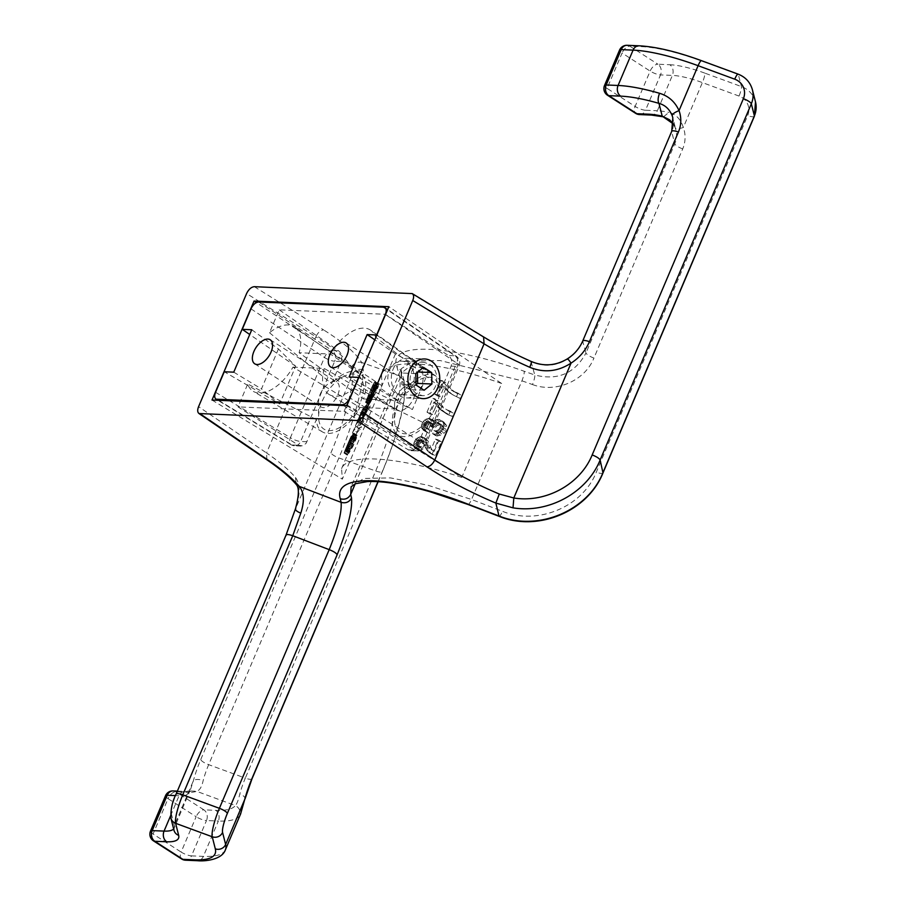 <?xml version="1.0" encoding="UTF-8"?>
<svg xmlns="http://www.w3.org/2000/svg" width="906" height="906" viewBox="0 0 906 906"><rect width="100%" height="100%" fill="white"/><g stroke="black" fill="none" stroke-linecap="round" stroke-linejoin="round"><path stroke-width="0.68" stroke-dasharray="4.53 3.4" d="M393.17 369.07A19.853 15.912 -87.6 0 1 408.04 358.255A19.853 15.912 -87.6 0 1 421.245 387.122A19.853 15.912 -87.6 0 1 406.375 397.927A19.853 15.912 -87.6 0 1 393.17 369.07M416.013 384.744L409.886 389.637L401.777 384.427L401.471 372.978L409.274 366.749L417.394 372.241M416.024 385.016L401.777 384.427M415.718 373.578L401.471 372.978M423.521 367.349L409.274 366.749M424.121 390.237L409.886 389.637M316.375 419.591L247.734 384.019A38.267 20.736 -57.2 0 0 253.386 391.437A38.267 20.736 -57.2 0 0 292.989 367.145L359.954 407.451A34.938 18.924 122.8 0 1 322.513 431.947A34.938 18.924 122.8 0 1 316.375 419.591L306.092 443.328L302.627 445.888L298.618 445.265L238.018 406.907L247.734 384.019M359.954 407.451L394.518 408.9A34.938 18.924 -57.2 0 0 398.481 435.129L329.342 394.62A38.267 20.736 122.8 0 0 353.827 388.459L344.11 411.358L238.018 406.907M292.989 367.145L324.235 368.459L394.518 408.9M329.342 394.62A38.267 20.736 122.8 0 1 324.235 368.459M436.013 406.318A31.767 17.203 -57.2 0 0 420.837 379.093A31.767 17.203 -57.2 0 0 398.028 404.722A31.767 17.203 -57.2 0 0 394.552 419.954A31.767 17.203 -57.2 0 0 410.769 432.909A31.767 17.203 -57.2 0 0 436.013 406.318M360.044 403.136A31.767 17.203 122.8 0 1 334.801 429.727A31.767 17.203 122.8 0 1 318.595 416.771A31.767 17.203 122.8 0 1 322.06 401.539A31.767 17.203 122.8 0 1 344.869 375.911A31.767 17.203 122.8 0 1 360.044 403.136M306.975 441.732L300.656 441.471L334.71 361.256L341.03 361.517L331.63 383.668A34.938 18.924 -57.2 0 1 360.316 373.193L294.778 327.077A38.267 20.736 122.8 0 1 299.105 352.74L363.555 398.968A34.938 18.924 -57.2 0 0 360.316 373.193M363.555 398.968L398.119 400.407A34.938 18.924 122.8 0 1 436.273 376.375A34.938 18.924 122.8 0 1 441.698 388.278L451.097 366.126C452.558 361.687 451.664 358.142 448.425 355.503L385.322 314.28L279.218 309.841L269.501 332.729A38.267 20.736 122.8 0 1 294.778 327.077M344.11 411.358L408.368 449.852L411.007 450.656L414.076 449.874L416.488 447.428L426.454 424.201A34.938 18.924 -57.2 0 1 398.481 435.129M251.755 329.75L278.436 348.98L295.673 366.228L279.671 403.929L224.258 371.766M295.673 366.228L249.739 334.507M320.203 394.201A14.677 7.95 122.8 0 1 330.735 382.355A14.677 7.95 122.8 0 1 336.896 382.207A14.677 7.95 122.8 0 1 337.757 394.937A14.677 7.95 122.8 0 1 321.018 406.907A14.677 7.95 122.8 0 1 318.595 401.233A14.677 7.95 122.8 0 1 320.203 394.201M278.436 348.98L261.472 388.923L279.671 403.929M233.759 372.162L261.472 388.923M353.827 388.459L426.454 424.201M413.714 398.119A14.677 7.95 -57.2 0 0 412.864 385.39A14.677 7.95 -57.2 0 0 406.703 385.537A14.677 7.95 -57.2 0 0 396.16 397.383A14.677 7.95 -57.2 0 0 394.563 404.416A14.677 7.95 -57.2 0 0 396.975 410.078A14.677 7.95 -57.2 0 0 413.714 398.119M395.446 353.872L378.493 393.827L412.434 409.489L428.436 371.788L395.446 353.872L374.812 339.818M376.817 335.107L428.436 371.788M358.81 377.519L412.434 409.489M378.493 393.827L349.127 376.998M436.273 376.375L370.735 330.26A38.267 20.736 -57.2 0 1 375.605 337.179L441.698 388.278M398.119 400.407L330.35 354.042L299.105 352.74M370.735 330.26A38.267 20.736 -57.2 0 0 330.35 354.042M375.605 337.179L385.322 314.28M269.501 332.729L331.63 383.668M341.03 361.517C342.502 357.077 341.721 353.544 338.674 350.905L279.218 309.841M170.566 815.796L179.071 795.751A7.939 6.365 -87.6 0 1 185.017 791.425L190.634 790.972L186.681 794.89L190.339 790.111L193.408 780.678A31.767 5.832 -69.8 0 1 200.736 759.556L330.939 452.83C343.351 423.872 353.068 388.923 352.989 373.521L351.562 367.213C346.137 358.436 334.246 348.289 315.866 336.783L266.545 452.966C279.354 461.732 289.003 469.92 295.503 477.507C300.248 483.906 300.328 494.2 295.741 508.379L286.058 535.038M295.503 477.507L296.262 484.506M429.693 364.201C436.567 369.705 438.447 377.179 435.356 386.647C432.513 392.683 428.278 395.707 422.638 395.707L417.088 393.895C404.404 386.794 410.225 360.803 424.144 362.389L429.693 364.201M190.634 790.972L196.568 791.289C199.626 790.485 201.834 786.895 203.182 780.496A23.828 4.371 -69.8 0 1 208.674 764.664L338.878 457.938C352.627 425.752 363.385 386.907 363.283 369.784L361.653 362.445C357.157 361.517 353.782 363.102 351.562 367.213M240.611 813.95L239.603 815.83C240.951 811.368 239.535 807.937 235.356 805.559C236.84 804.154 238.335 800.292 239.818 793.973A23.828 4.371 -69.8 0 1 245.311 778.129L208.674 764.664A7.939 2.016 23 0 1 200.736 759.556M173.646 828.967A47.644 12.106 23 0 0 174.235 828.05L173.975 830.247A7.939 7.542 165.8 0 1 174.337 825.593A47.644 12.106 23 0 1 174.235 828.05L189.524 791.697L190.577 791.006M286.047 535.446L176.058 794.562A15.878 2.911 -69.8 0 0 171.279 813.531L174.337 825.593L193.408 780.678C195.356 779.115 198.607 779.058 203.182 780.496M377.983 481.675L382.411 471.256C397.043 437.27 407.372 396.013 403.838 385.639L404.155 380.803L399.41 375.809C403.329 387.338 391.902 433.193 375.696 470.973L338.878 457.938C334.416 456.16 331.766 454.461 330.939 452.83M403.838 385.639L401.075 375.752L401.256 368.685L413.668 360.996L440.225 360.565L521.935 380.814L532.49 384.552C534.223 380.078 534.982 376.896 534.778 375.005C557.768 380.814 574.834 373.465 585.967 352.989C586.805 354.62 589.455 356.318 593.917 358.096L682.705 148.912A31.767 30.158 -14.2 0 0 683.317 127.508C680.666 119.139 675.865 114.099 668.9 112.412L663.498 116.829M582.739 340.95L671.708 131.744L674.766 143.805L585.967 352.989L582.728 341.369C579.5 348.787 574.393 354.744 567.394 359.252C555.842 366.228 543.725 367.032 531.041 361.641C513 353.657 496.76 345.299 482.343 336.556L411.007 293.238M755.502 101.925A23.828 22.627 -14.2 0 0 741.414 86.58L704.777 73.103A7.939 1.461 -69.8 0 1 702.388 82.593L683.317 127.508C678.775 128.958 676.069 129.037 675.23 127.757L673.418 124.031M682.705 148.912A7.939 2.016 -157 0 1 674.766 143.805A23.828 22.627 -14.2 0 0 675.876 129.864L675.23 127.757A23.828 22.627 -14.2 0 1 675.876 129.864L672.818 117.791A23.828 22.627 -14.2 0 1 671.708 131.744A7.939 2.016 23 0 1 671.72 131.336M244.699 799.534C245.707 797.631 244.076 795.774 239.818 793.973M355.231 483.77L401.075 375.752L401.256 368.685L351.12 486.794L363.816 478.447L390.418 477.892L427.791 485.197L471.55 499.5L502.524 511.324C537.485 525.707 582.66 506.873 596.284 472.241L747.677 115.583A15.878 15.085 -14.2 0 0 739.024 96.059A7.939 1.461 -69.8 0 0 741.414 86.58L738.345 74.507L701.72 61.042A95.3 24.224 -157 0 0 641.697 46.659L629.829 46.161L657.903 64.224A7.939 4.303 122.8 0 0 650.146 71.087L635.14 106.444L607.077 88.38L622.082 53.035L650.146 71.087A7.939 2.016 -157 0 0 660.508 74.904L645.502 110.249L657.371 110.747A7.939 6.365 -87.6 0 1 651.425 115.073M252.004 778.82A7.939 2.016 23 0 1 245.311 778.129L375.696 470.973C380.078 472.445 382.309 472.536 382.411 471.256L382.389 471.664C390.067 453.091 391.754 447.417 395.209 436.907C402.185 414.812 405.446 397.768 404.971 385.797L404.178 380.871M212.015 400.044L342.321 479.161L381.958 385.775L256.353 302.593M346.851 405.684L461.788 477.405L501.652 383.51L388.867 306.704M394.744 392.694A16.682 13.205 -86.9 0 1 388.357 373.6A16.682 13.205 -86.9 0 1 401.947 361.188A16.682 13.205 -86.9 0 1 407.349 363A16.682 13.205 -86.9 0 1 413.736 382.083A16.682 13.205 -86.9 0 1 400.146 394.495A16.682 13.205 -86.9 0 1 394.744 392.694M501.652 383.51C439.184 361.301 387.881 357.428 381.562 374.438L381.958 385.775M461.788 477.405C398.742 456.59 347.383 452.83 341.585 468.629L342.321 479.161M355.798 435.208L357.032 432.298L353.623 430.101L352.377 433.011L355.798 435.208A158.822 40.362 23 0 1 356.058 434.529A158.822 40.362 23 0 1 360.26 429.523L361.505 426.601A158.822 40.362 23 0 0 357.292 431.607L359.093 427.372A158.822 40.362 23 0 1 363.306 422.366L364.54 419.444A158.822 40.362 23 0 0 362.287 421.426L366.93 411.426A158.822 40.362 23 0 1 367.349 411.041L368.821 409.365L370.282 405.922L368.697 407.87A158.822 40.362 23 0 0 368.289 408.244L366.149 411.958L366.42 410.463A158.822 40.362 23 0 0 366.149 410.928L358.833 428.051A158.822 40.362 23 0 1 359.093 427.372M357.032 432.298A158.822 40.362 23 0 1 357.292 431.607M427.134 427.598L428.481 424.416L431.165 423.261A158.822 40.362 23 0 1 432.185 423.487L433.566 425.537L432.921 427.723A158.822 40.362 23 0 1 435.276 428.266L436.556 425.945L440.395 424.54A158.822 40.362 23 0 1 441.471 424.801L443.6 427.689L442.864 430.146L440.735 432.253L438.096 432.762A158.822 40.362 23 0 0 437.02 432.49L435.661 435.673A158.822 40.362 23 0 1 437.02 436.013L442.853 434.563L445.843 431.222L446.681 425.548L443.102 421.686A158.822 40.362 23 0 0 441.743 421.358L439.637 421.426L435.99 423.193L433.419 420.565A158.822 40.362 23 0 0 432.411 420.339L427.655 421.924L424.755 426.228L424.495 429.353L427.236 432.536A158.822 40.362 23 0 1 428.244 432.762L429.489 429.84A158.822 40.362 23 0 0 428.47 429.625L427.134 427.598L424.178 425.695L424.823 423.521L427.791 425.424M420.701 447.915A158.822 40.362 23 0 1 421.72 448.142L420.486 451.052A158.822 40.362 23 0 0 419.467 450.826L416.737 447.643L417.666 442.932L419.886 440.214L424.642 438.629A158.822 40.362 23 0 1 425.661 438.855L427.926 440.826L431.347 448.663L434.133 451.426L438.527 441.086A158.822 40.362 23 0 1 441.335 441.834L435.378 455.877A158.822 40.362 23 0 0 433.68 455.435L430.475 452.841L424.416 441.777A158.822 40.362 23 0 0 423.408 441.55L420.724 442.706L419.569 444.778L419.535 446.794L420.701 447.915L417.734 446.001A162.797 41.382 23 0 1 418.731 446.216L421.72 448.142M355.107 438.651L355.877 438.085L353.646 443.883L348.799 453.362L352.83 446.658L356.285 438.651L356.715 435.208L348.663 452.241A158.822 40.362 23 0 0 348.561 452.4L347.349 455.208A158.822 40.362 23 0 1 347.44 455.05L355.107 438.651L351.924 436.601L352.672 435.435L355.843 437.462M457.168 393.544L451.596 389.829L445.661 382.683A158.822 40.362 23 0 0 443.442 382.219L437.587 396.001A158.822 40.362 23 0 1 440.056 396.522L444.552 385.911L447.643 390.361L452.037 394.314L459.795 398.346L461.143 395.163L451.596 389.829M374.405 391.301L369.184 404.427A158.822 40.362 23 0 1 369.523 403.997L376.692 390.814L378.515 385.288L378.085 383.85A158.822 40.362 23 0 0 377.745 384.28L374.405 391.301L371.03 389.116L369.523 392.638L372.932 394.823M449.512 411.573L443.94 407.859L438.006 400.712A158.822 40.362 23 0 0 435.786 400.248L429.931 414.031A158.822 40.362 23 0 1 432.4 414.552L436.896 403.94L439.999 408.391L447.892 414.688L452.139 416.375L453.498 413.193L446.579 409.954M365.141 413.849L361.709 422.117A158.822 40.362 23 0 0 360.407 424.28L365.016 413.578A158.822 40.362 23 0 1 365.299 413.113L365.141 413.849L361.89 411.766L361.449 412.943L364.688 415.027M370.226 401.279L376.5 387.19A158.822 40.362 23 0 1 376.839 386.771L375.854 391.449L370.769 401.086A158.822 40.362 23 0 0 370.429 401.505L366.907 399.15L367.1 398.583L370.429 400.724M429.931 414.031L426.998 412.139A162.797 41.382 23 0 1 429.444 412.649L433.94 402.038L436.998 406.466L441.335 410.384L452.139 416.375M444.801 412.694L447.892 414.688M352.377 433.011A162.797 41.382 23 0 1 352.4 432.977A162.797 41.382 23 0 1 357.168 427.53L358.414 424.608L361.505 426.601M357.168 427.53L360.26 429.523M353.623 430.101A162.797 41.382 23 0 1 353.634 430.056A162.797 41.382 23 0 1 358.414 424.608M449.014 414.359L450.361 411.177L453.498 413.193M424.382 424.574L427.338 426.477M424.823 423.521L425.526 422.513L428.481 424.416M425.526 422.513L426.364 421.822L429.319 423.725M426.364 421.822L427.326 421.449L430.305 423.351M427.326 421.449L431.165 423.261M428.198 421.347A162.797 41.382 23 0 1 429.206 421.562L432.185 423.487M429.206 421.562L432.841 423.917M429.852 421.992L433.385 424.62M430.395 422.694L430.565 423.612L433.566 425.537M430.565 423.612L430.373 424.721L433.374 426.658M430.373 424.721L429.92 425.786L432.921 427.723M429.92 425.786A162.797 41.382 23 0 1 432.253 426.318L435.276 428.266M432.253 426.318L432.706 425.265L435.729 427.213M432.706 425.265L433.532 423.997L436.556 425.945M433.532 423.997L434.767 423.125L437.802 425.073M434.767 423.125L436.16 422.581L439.206 424.54M436.16 422.581L440.395 424.54M437.338 422.57A162.797 41.382 23 0 1 438.413 422.83L441.471 424.801M438.413 422.83L442.456 425.344M439.376 423.362L443.215 426.42M440.123 424.427L440.497 425.695L443.6 427.689M440.497 425.695L440.214 427.1L443.306 429.093M440.214 427.1L439.761 428.153L442.864 430.146M439.761 428.153L438.923 429.41L442.015 431.403M438.923 429.41L437.655 430.259L440.735 432.253M437.655 430.259L436.228 430.792L439.297 432.762M436.228 430.792L435.027 430.792L438.096 432.762M435.661 435.673L432.615 433.702L433.963 430.52L437.02 432.49M433.963 430.52A162.797 41.382 23 0 1 435.027 430.792M432.615 433.702A162.797 41.382 23 0 1 433.951 434.031L437.02 436.013M433.951 434.031L436.08 433.974L439.161 435.967M436.08 433.974L437.791 433.532L440.894 435.526M437.791 433.532L439.738 432.558L442.853 434.563M439.738 432.558L441.245 431.188L444.37 433.193M441.245 431.188L442.706 429.206L445.843 431.222M442.706 429.206L443.385 427.621L446.511 429.637M443.385 427.621L443.725 425.356L446.851 427.36M443.725 425.356L443.555 423.544L446.681 425.548M443.555 423.544L442.74 421.868L445.843 423.861M442.74 421.868L441.698 420.724L444.789 422.706M441.698 420.724L443.102 421.686M440.033 419.716A162.797 41.382 23 0 0 438.685 419.387L441.743 421.358M438.685 419.387L436.601 419.478L439.637 421.426M436.601 419.478L434.586 420.169L437.598 422.105M434.586 420.169L432.977 421.245L435.99 423.193M432.977 421.245L435.695 422.536M432.683 420.599L431.596 419.195L434.597 421.12M431.596 419.195L433.419 420.565M430.441 418.651A162.797 41.382 23 0 0 429.433 418.425L432.411 420.339M429.433 418.425L428.074 418.425L431.041 420.327M428.074 418.425L426.137 419.172L429.093 421.075M426.137 419.172L424.71 420.033L427.655 421.924M424.71 420.033L423.295 421.471L426.239 423.362M423.295 421.471L422.49 422.751L425.435 424.642M422.49 422.751L421.822 424.336L424.755 426.228M421.822 424.336L421.494 425.718L424.438 427.609M421.494 425.718L421.55 427.451L424.495 429.353M421.55 427.451L422.083 428.719L425.039 430.622M422.083 428.719L426.08 431.992M423.113 430.09L427.236 432.536M424.257 430.622A162.797 41.382 23 0 1 425.265 430.837L428.244 432.762M425.265 430.837L426.5 427.926L429.489 429.84M426.5 427.926A162.797 41.382 23 0 0 425.492 427.711L428.47 429.625M425.492 427.711L427.825 429.184M424.857 427.281L427.292 428.493M424.336 426.59L424.178 425.695M439.421 408.765L442.445 410.712M436.998 406.466L439.999 408.391M417.734 446.001L420.056 447.485M417.088 445.571L419.535 446.794M416.567 444.88L416.409 443.985L419.365 445.888M416.409 443.985L416.613 442.875L419.569 444.778M416.613 442.875L417.066 441.811L420.022 443.714M417.066 441.811L417.757 440.803L420.724 442.706M417.757 440.803L418.595 440.112L421.562 442.015M418.595 440.112L419.569 439.738L422.536 441.652M419.569 439.738L423.408 441.55M420.429 439.637A162.797 41.382 23 0 1 421.437 439.852L424.416 441.777M421.437 439.852L425.073 442.219M422.083 440.293L425.616 442.921M422.626 440.995L424.529 445.208L427.553 447.156M424.529 445.208L425.163 447.111L428.198 449.059M425.163 447.111L426.352 449.15L429.41 451.12M426.352 449.15L427.406 450.871L430.475 452.841M427.406 450.871L431.947 454.393M428.855 452.411L433.68 455.435M430.565 453.43A162.797 41.382 23 0 1 432.241 453.861L435.378 455.877M432.241 453.861L438.21 439.818L441.335 441.834M434.133 451.426L431.03 449.433L435.424 439.093L438.527 441.086M435.424 439.093A162.797 41.382 23 0 1 438.21 439.818M431.03 449.433L432.694 450.475M429.614 448.493L428.278 446.692L431.347 448.663M428.278 446.692L426.93 444.325L429.976 446.273M426.93 444.325L426.137 442.094L429.161 444.042M426.137 442.094L425.208 439.546L428.221 441.482M425.208 439.546L427.926 440.826M424.925 438.9L423.827 437.485L426.828 439.41M423.827 437.485L425.661 438.855M422.672 436.941A162.797 41.382 23 0 0 421.664 436.726L424.642 438.629M421.664 436.726L420.305 436.715L423.272 438.629M420.305 436.715L418.368 437.462L421.324 439.365M418.368 437.462L416.941 438.323L419.886 440.214M416.941 438.323L415.537 439.761L418.47 441.652M415.537 439.761L414.733 441.041L417.666 442.932M414.733 441.041L414.053 442.638L416.998 444.518M414.053 442.638L413.736 444.008L416.669 445.899M413.736 444.008L413.793 445.752L416.737 447.643M413.793 445.752L414.325 447.009L417.27 448.912M414.325 447.009L418.323 450.293M415.356 448.379L419.467 450.826M416.488 448.912A162.797 41.382 23 0 1 417.496 449.138L420.486 451.052M417.496 449.138L418.731 446.216M441.335 410.384L444.382 412.343M352.287 435.945L355.458 437.994M352.672 435.435L355.933 437.541M352.774 435.514L355.877 438.085M352.728 436.069L352.434 437.009L355.56 439.025M352.434 437.009L351.913 438.481L355.039 440.497M351.913 438.481L351.086 440.554L354.212 442.558M351.086 440.554L350.52 441.879L353.646 443.883M350.52 441.879L349.773 443.521L352.898 445.537M349.773 443.521L349.24 444.642L352.377 446.658M349.24 444.642L348.64 445.82L351.777 447.836M348.64 445.82L347.904 447.122L351.052 449.15M347.904 447.122L347.315 447.96L350.486 449.988M347.315 447.96L346.726 448.663L349.92 450.712M346.726 448.663L345.605 451.313L348.799 453.362M345.605 451.313L346.194 450.61L349.354 452.638M346.194 450.61L347.032 449.387L350.169 451.403M347.032 449.387L348.119 447.655L351.245 449.659M348.119 447.655L349.003 446.103L352.106 448.096M349.003 446.103L349.727 444.665L352.83 446.658M349.727 444.665L350.781 442.434L353.884 444.427M350.781 442.434L351.426 441.052L354.518 443.045M351.426 441.052L352.445 438.663L355.537 440.656M352.445 438.663L353.181 436.658L356.285 438.651M353.181 436.658L353.725 434.959L356.839 436.964M353.725 434.959L353.974 433.861L357.1 435.865M353.974 433.861L357.145 435.31M354.008 433.306L357.009 435.095M353.861 433.068L356.715 435.208M353.544 433.17L353.102 433.748L356.285 435.797M353.102 433.748L352.672 434.472L355.877 436.533M352.672 434.472L352.208 435.401L355.412 437.462M352.208 435.401L351.517 436.862L354.733 438.923M351.517 436.862L349.92 440.316L353.147 442.388M349.92 440.316L346.817 447.168L350.067 449.263M346.817 447.168L345.809 449.308L349.082 451.415M345.809 449.308L345.367 450.123L348.663 452.241M345.367 450.123A162.797 41.382 23 0 0 345.265 450.282L348.561 452.4M345.265 450.282L348.504 452.445M345.186 450.316L345.446 449.557L348.787 451.709M345.446 449.557L345.696 448.923L349.036 451.075M345.696 448.923L346.285 447.496L349.637 449.648M346.285 447.496L346.919 445.979L350.282 448.142M346.919 445.979L347.485 444.653L350.837 446.817M347.485 444.653L348.198 442.989L351.551 445.14M348.198 442.989L348.957 441.233L352.309 443.385M348.957 441.233L349.705 439.603L353.034 441.732M349.705 439.603L350.169 438.685L353.476 440.814M350.169 438.685L351.29 436.035L354.597 438.164M351.29 436.035L350.735 437.1L354.076 439.251M350.735 437.1L350.18 438.289L353.544 440.452M350.18 438.289L349.308 440.293L352.683 442.468M349.308 440.293L348.663 441.777L352.06 443.963M348.663 441.777L347.802 443.804L351.211 445.99M347.802 443.804L347.089 445.48L350.509 447.666M347.089 445.48L346.42 447.066L349.829 449.263M346.42 447.066L345.775 448.572L349.184 450.769M345.775 448.572L345.175 449.999L348.572 452.185M345.175 449.999L344.801 450.894L348.187 453.068M344.801 450.894L344.325 452.083L347.689 454.234M344.325 452.083L344.099 452.74L347.428 454.891M344.099 452.74L347.338 455.174M344.008 453.045L347.349 455.208M344.042 453.079A162.797 41.382 23 0 1 344.144 452.932L347.44 455.05M344.144 452.932L344.518 452.298L347.791 454.404M344.518 452.298L345.129 451.143L348.38 453.238M345.129 451.143L346.488 448.334L349.716 450.418M346.488 448.334L347.859 445.412L351.075 447.485M347.859 445.412L351.234 438.062L354.416 440.112M351.234 438.062L351.924 436.601M451.177 389.965L454.234 391.924M448.572 387.881L445.605 384.88L448.595 386.805M445.605 384.88L442.706 380.78L445.661 382.683M437.587 396.001L434.654 394.11L440.497 380.327L443.442 382.219M440.497 380.327A162.797 41.382 23 0 1 442.706 380.78M434.654 394.11A162.797 41.382 23 0 1 437.1 394.62L440.056 396.522M437.1 394.62L441.596 384.008L444.552 385.911M441.596 384.008L444.653 388.436L447.643 390.361M444.653 388.436L450.089 392.683M447.077 390.735L452.037 394.314M448.991 392.355L455.548 396.658M452.456 394.665L459.795 398.346M456.658 396.33L458.017 393.159L461.143 395.163M458.017 393.159L454.087 391.562M450.361 411.177L446.432 409.58M367.1 398.583L369.24 393.408L372.593 395.56M368.572 394.993L371.924 397.156M369.24 393.408L369.965 391.732L373.306 393.895M369.965 391.732L370.724 389.988L374.065 392.139M370.724 389.988L371.154 389.036L374.484 391.177M371.154 389.036L371.63 388.006L374.948 390.146M371.63 388.006L372.219 386.839L375.514 388.957M372.219 386.839L372.751 385.865L376.024 387.972M372.751 385.865L373.261 385.107L376.5 387.19M373.261 385.107A162.797 41.382 23 0 1 373.623 384.699L376.839 386.771M373.623 384.699L377.156 386.556M373.963 384.506L377.315 386.692M374.144 384.654L377.315 387.168M374.155 385.141L377.179 387.779M374.042 385.752L373.85 386.432L376.987 388.448M373.85 386.432L373.329 387.904L376.454 389.92M373.329 387.904L372.728 389.444L375.854 391.449M372.728 389.444L372.049 391.03L375.175 393.045M372.049 391.03L371.301 392.683L374.427 394.688M371.301 392.683L370.475 394.382L373.612 396.398M370.475 394.382L369.988 395.299L373.136 397.326M369.988 395.299L369.433 396.273L372.581 398.3M369.433 396.273L368.742 397.383L371.913 399.421M368.742 397.383L368.108 398.289L371.301 400.339M368.108 398.289L367.553 399.014L370.769 401.086M367.553 399.014A162.797 41.382 23 0 0 367.19 399.421L370.429 401.505M367.19 399.421L370.169 401.754M366.907 399.659L370.112 401.686M367.349 397.938L370.69 400.09M367.938 396.511L371.29 398.663M370.384 390.611L373.782 392.796M369.523 392.638L368.81 394.303L372.219 396.5M368.81 394.303L368.142 395.899L371.551 398.096M368.142 395.899L367.496 397.406L370.905 399.591M367.496 397.406L366.783 399.093L370.18 401.279M366.783 399.093L366.409 399.988L369.795 402.162M366.409 399.988L365.933 401.177L369.297 403.34M365.933 401.177L365.707 401.845L369.036 403.985M365.707 401.845L368.844 404.563M365.537 402.445L368.935 404.676M365.662 402.57L369.184 404.427M365.945 402.343A162.797 41.382 23 0 1 366.307 401.936L369.523 403.997M366.307 401.936L366.873 401.211L370.067 403.261M366.873 401.211L367.825 399.84L370.984 401.879M367.825 399.84L368.708 398.425L371.856 400.441M368.708 398.425L369.546 397.066L372.66 399.082M369.546 397.066L370.611 395.197L373.714 397.19M370.611 395.197L371.222 394.019L374.325 396.024M371.222 394.019L372.173 392.06L375.265 394.053M372.173 392.06L372.921 390.418L376.013 392.4M372.921 390.418L373.6 388.821L376.692 390.814M373.6 388.821L374.189 387.281L377.292 389.274M374.189 387.281L374.824 385.537L377.927 387.53M374.824 385.537L375.107 384.586L378.221 386.59M375.107 384.586L375.39 383.283L378.515 385.288M375.39 383.283L375.469 382.513L378.606 384.529M375.469 382.513L375.48 381.811L378.64 383.85M375.48 381.811L378.391 383.634M375.197 381.585L378.085 383.85M374.869 381.788A162.797 41.382 23 0 0 374.506 382.196L377.745 384.28M374.506 382.196L373.997 382.955L377.258 385.05M373.997 382.955L373.193 384.416L376.5 386.545M373.193 384.416L372.411 386.013L375.752 388.164M372.411 386.013L371.743 387.474L375.107 389.637M371.743 387.474L371.03 389.116M433.94 402.038L436.896 403.94M360.407 424.28L357.043 422.117L359.41 416.556L360.124 414.88L363.487 417.043M359.41 416.556L362.774 418.708M360.124 414.88L360.781 413.396L364.121 415.548M360.781 413.396L361.245 412.366L364.574 414.506M361.245 412.366L361.709 411.449L365.016 413.578M361.709 411.449A162.797 41.382 23 0 1 362.015 411.007L365.299 413.113M362.015 411.007L365.322 413.272M362.06 411.177L361.89 411.766M361.449 412.943L360.826 414.472L364.065 416.545M357.043 422.117A162.797 41.382 23 0 1 358.47 420.033L361.709 422.117M358.47 420.033L360.826 414.472M368.289 408.244L365.129 406.205L362.932 409.886L363.136 408.357L366.42 410.463M363.408 408.119L366.67 410.214M363.136 408.357A162.797 41.382 23 0 0 362.842 408.799L366.149 410.928M362.842 408.799L362.4 409.603L365.741 411.754M362.4 409.603L361.687 411.143L365.061 413.317L369.501 402.853M361.687 411.143L361.086 412.536L364.472 414.71M361.086 412.536L360.294 414.37L363.702 416.567M360.294 414.37L359.365 416.579L362.774 418.776M359.365 416.579L355.424 425.854L358.833 428.051M355.424 425.854A162.797 41.382 23 0 1 355.435 425.82A162.797 41.382 23 0 1 360.203 420.373L363.306 422.366M360.203 420.373L361.449 417.451L364.54 419.444M361.449 417.451A162.797 41.382 23 0 0 359.093 419.365L362.287 421.426M359.093 419.365L361.222 414.325L364.427 416.386M361.222 414.325L361.97 412.672L365.163 414.721M361.97 412.672L362.66 411.222L365.854 413.272M362.66 411.222L363.204 410.225L366.375 412.275M363.204 410.225L363.782 409.387L366.93 411.426M363.782 409.387A162.797 41.382 23 0 1 364.212 409.025L367.349 411.041M364.212 409.025L364.937 408.3L368.051 410.305M364.937 408.3L365.718 407.383L368.821 409.365M365.718 407.383L367.19 403.929L370.282 405.922M367.19 403.929L366.205 405.175L369.32 407.179M366.205 405.175L365.56 405.843L368.697 407.87M364.529 406.907L367.711 408.957M363.691 408.357L366.896 410.418M362.932 409.886L366.149 411.958M363.317 408.765L366.545 410.837M443.521 407.994L440.916 405.911L443.94 407.859M440.916 405.911L437.949 402.91L440.939 404.835M437.949 402.91L435.05 398.81L438.006 400.712M426.998 412.139L432.853 398.357L435.786 400.248M432.853 398.357A162.797 41.382 23 0 1 435.05 398.81M429.444 412.649L432.4 414.552M451.097 366.126L457.417 366.386A7.939 2.016 -157 0 0 459.115 365.888A7.939 2.016 -157 0 0 456.647 363.046L422.592 443.26A7.939 4.451 122 0 1 414.846 450.123A7.939 6.365 92.4 0 0 417.417 450.928A7.939 6.365 92.4 0 0 423.362 446.601L457.417 366.386A7.939 6.365 92.4 0 0 454.903 355.775A7.939 4.371 124.3 0 1 456.273 356.217A7.939 4.371 124.3 0 1 456.647 363.046L385.514 314.609M417.054 446.341L423.362 446.601A7.939 2.016 -157 0 0 425.061 446.092A7.939 2.016 -157 0 0 422.592 443.26L350.112 398.017M215.56 392.275L290.396 437.723L324.45 357.508A7.939 2.016 -157 0 0 334.71 361.256A7.939 6.365 92.4 0 0 332.196 350.633L338.674 350.905M250.973 308.844L324.45 357.508A7.939 4.156 123.5 0 1 332.196 350.633L258.72 301.981M301.12 446.058L294.71 445.786A7.939 6.365 -87.6 0 0 300.656 441.471A7.939 2.016 23 0 1 290.396 437.723A7.939 4.224 121.3 0 0 290.928 444.642A7.939 7.939 0 0 0 294.71 445.786A7.939 6.365 -87.6 0 1 292.14 444.993L298.618 445.265M408.368 449.852L414.846 450.123L343.397 405.537M218.573 400.316L292.14 444.993A7.939 4.224 121.3 0 1 290.928 444.642L217.87 400.282M383.578 307.202L454.903 355.775L448.425 355.503M181.585 858.945A7.939 4.303 122.8 0 1 181.132 852.07L153.057 834.018L168.063 798.662L196.138 816.725L181.132 852.07A7.939 2.016 -157 0 0 191.494 855.876A7.939 6.365 -87.6 0 1 185.549 860.202M186.681 794.89A47.644 12.106 23 0 1 179.071 795.751L175.481 795.604M225.413 849.771A103.239 26.24 23 0 1 203.363 856.374L191.494 855.876L206.5 820.53A7.939 2.016 23 0 1 196.138 816.725A7.939 4.303 122.8 0 1 203.884 809.851A7.939 6.365 -87.6 0 1 206.5 820.53L218.369 821.029L203.363 856.374A7.939 6.365 -87.6 0 1 197.417 860.7M177.372 791.108L185.017 791.425A7.939 6.365 -87.6 0 1 187.689 792.286L175.821 791.799A7.939 4.303 122.8 0 0 168.063 798.662A7.939 2.016 23 0 1 165.504 795.762M153.51 840.893A7.939 4.303 -57.2 0 1 153.057 834.018A7.939 2.016 23 0 1 150.498 831.108M173.148 790.927A7.939 6.365 92.4 0 1 175.821 791.799L203.884 809.851L215.753 810.349A95.3 24.224 23 0 0 235.356 805.559L196.568 791.289A55.594 14.134 23 0 1 187.689 792.286M739.024 96.059L702.388 82.593A47.644 12.106 -157 0 0 672.377 75.402L660.508 74.904A7.939 6.365 92.4 0 0 657.903 64.224L669.772 64.722A7.939 6.365 -87.6 0 1 672.377 75.402L657.371 110.747A47.644 12.106 -157 0 1 668.9 112.412M639.557 114.575A7.939 6.365 92.4 0 0 645.502 110.249A7.939 2.016 -157 0 1 635.14 106.444A7.939 4.303 -57.2 0 0 635.593 113.318M604.517 85.481A7.939 2.016 23 0 0 607.077 88.38A7.939 4.303 -57.2 0 0 607.53 95.266M627.156 45.3A7.939 6.365 92.4 0 1 629.829 46.161A7.939 4.303 122.8 0 0 622.082 53.035A7.939 2.016 23 0 1 619.523 50.136M363.283 369.784C358.708 368.617 355.265 369.863 352.989 373.521L295.741 508.379M266.919 459.795L266.545 452.966L198.573 406.669M171.279 813.531A7.939 7.542 -14.2 0 0 170.906 818.175M254.337 286.681L323.612 329.909C320.509 330.214 317.927 332.502 315.866 336.783L246.591 293.555M531.041 361.641L534.778 375.005L524.223 371.279C449.297 344.201 388.13 341.641 396.647 365.933L399.41 375.809L361.653 362.445C355.888 353.068 343.204 342.219 323.612 329.909M704.777 73.103A55.594 14.134 -157 0 0 669.772 64.722M239.603 815.83A103.239 26.24 23 0 1 218.369 821.029A7.939 6.365 92.4 0 0 215.753 810.349M752.433 89.853A23.828 22.627 -14.2 0 0 738.345 74.507A7.939 1.461 -69.8 0 0 738.084 74.122M467.836 504.098C468.391 505.163 469.625 503.623 471.55 499.5L521.935 380.814C523.657 376.341 524.427 373.159 524.223 371.279M404.155 380.803L401.392 370.928L396.647 365.933M532.49 384.552C555.672 393.419 584.959 380.792 593.917 358.096M482.343 336.556L483.566 336.907M603 472.513C602.909 473.804 600.667 473.702 596.284 472.241M754.37 116.274A7.939 2.016 23 0 1 747.677 115.583M498.81 515.91C499.365 516.975 500.599 515.446 502.524 511.324M639.024 45.798A7.939 6.365 -87.6 0 1 641.697 46.659M349.286 442.298L352.491 444.359M408.04 358.255L424.654 358.957M406.375 397.927L422.989 398.629M322.513 431.947L253.386 391.437M270.181 339.75L336.896 382.207M330.735 382.355L344.869 375.911M411.007 450.656L417.417 450.928A7.939 7.939 0 0 0 425.061 446.092L459.115 365.888A7.939 7.939 0 0 0 456.273 356.217L387.677 309.512M318.595 401.233L318.595 416.771M254.711 363.793L321.018 406.907M406.703 385.537L420.837 379.093M346.137 342.932L412.864 385.39M394.563 404.416L394.552 419.954M330.667 366.975L396.975 410.078M675.253 127.825L673.418 124.088M378.13 481.686L382.389 471.664M341.585 468.629L347.893 453.759M353.193 441.279L356.058 434.529M374.925 390.067L381.562 374.438M422.638 395.707L400.146 394.495M352.4 432.977L353.634 430.056M346.103 447.802L347.44 444.665M367.825 396.624L369.161 393.498M355.435 425.82L359.818 415.514M424.144 362.389L401.947 361.188"/><path stroke-width="1.36" d="M409.784 369.761A19.853 15.912 -87.6 0 1 424.654 358.957A19.853 15.912 -87.6 0 1 437.858 387.813A19.853 15.912 -87.6 0 1 422.989 398.629A19.853 15.912 -87.6 0 1 409.784 369.761M415.718 373.578L416.024 385.016L424.121 390.237L431.924 383.997L431.63 372.559L423.521 367.349L415.718 373.578M417.394 372.241L417.689 383.408L416.013 384.744M431.63 372.559L417.723 371.981M431.924 383.997L417.689 383.408M249.739 334.507L242.264 329.354L251.755 329.75L233.759 372.162L224.258 371.766L215.56 392.275C214.269 395.639 214.428 397.938 216.058 399.184L342.162 404.767C345.22 404.461 347.802 402.173 349.909 397.904L350.112 398.017M242.264 329.354L250.973 308.844C253.068 304.575 255.651 302.287 258.72 301.981L383.578 307.202L387.677 309.512M253.918 351.426A14.292 7.746 122.8 0 1 270.181 339.75A14.292 7.746 122.8 0 1 271.007 352.14A14.292 7.746 122.8 0 1 254.711 363.793A14.292 7.746 122.8 0 1 253.918 351.426M329.875 354.608A14.292 7.746 122.8 0 1 346.137 342.932A14.292 7.746 122.8 0 1 346.964 355.322A14.292 7.746 122.8 0 1 330.667 366.975A14.292 7.746 122.8 0 1 329.875 354.608M349.909 397.904L358.617 377.394L349.127 376.998L367.123 334.574L376.624 334.971L385.322 314.473C386.59 311.2 386.454 308.923 384.925 307.632M374.812 339.818L367.123 334.574M300.792 513.158C296.545 511.403 294.858 509.806 295.741 508.379L295.447 508.844C299.025 495.763 299.297 487.643 296.262 484.506L299.207 486.352C304.099 492.275 304.631 501.211 300.792 513.158L292.763 535.729L182.774 794.845A7.939 2.016 23 0 0 176.07 794.154L286.058 535.038L295.447 508.844M364.733 413.634L412.751 300.509C414.042 297.157 413.883 294.846 412.253 293.601L254.337 286.681C251.279 286.987 248.697 289.274 246.591 293.555L198.573 406.669C197.304 409.942 197.44 412.23 198.969 413.521L356.987 420.497C360.044 420.191 362.638 417.904 364.733 413.634L434.778 460.01L484.087 343.827L412.751 300.509M240.611 813.95L244.699 799.534L240.611 813.95L225.413 849.771C222.015 859.953 204.337 861.493 197.417 860.7A7.939 6.365 -87.6 0 1 194.745 859.839L182.876 859.341A7.939 4.303 122.8 0 1 181.585 858.945A7.939 7.939 0 0 0 185.549 860.202A7.939 6.365 -87.6 0 1 182.876 859.341L154.813 841.278A7.939 6.365 -87.6 0 1 152.197 830.598L167.202 795.253L175.481 795.604M499.274 494.03L495.854 503.09L513.023 507.847C548.606 513.679 586.986 492.592 600.123 460.022C599.285 458.391 596.635 456.692 592.184 454.914C580.361 484.234 545.82 503.226 513.804 497.983L499.274 494.03C475.084 483.77 453.589 472.422 434.778 460.01C432.604 464.223 430.022 466.511 427.02 466.884L356.987 420.497M529.772 367.292C512.841 359.818 497.62 351.992 484.087 343.827L483.566 336.907C497.654 345.446 513.577 353.646 531.346 361.517L531.041 361.641C531.822 361.234 531.403 363.113 529.772 367.292C543.974 373.079 557.734 371.687 571.052 363.125C568.526 359.512 567.315 358.221 567.394 359.252L567.416 358.833C574.449 354.291 579.557 348.323 582.739 340.95L671.72 131.336A7.939 2.016 23 0 1 678.424 132.016A31.767 30.158 -14.2 0 0 679.036 110.623C675.038 101.789 668.549 96.013 659.534 93.284A103.239 26.24 -157 0 0 618.073 85.47L606.205 84.971L621.21 49.626L633.079 50.124A7.939 6.365 -87.6 0 1 639.024 45.798L627.156 45.3A7.939 6.365 92.4 0 0 621.21 49.626A7.939 2.016 23 0 0 619.523 50.136L604.517 85.481A7.939 2.016 23 0 1 606.205 84.971A7.939 6.365 92.4 0 0 608.821 95.651L636.895 113.714A7.939 6.365 92.4 0 0 639.557 114.575L651.425 115.073A7.939 6.365 -87.6 0 1 648.764 114.201L636.895 113.714A7.939 4.303 -57.2 0 1 635.593 113.318L607.53 95.266A7.939 4.303 -57.2 0 0 608.821 95.651L620.689 96.149A7.939 6.365 -87.6 0 1 618.073 85.47L633.079 50.124A103.239 26.24 -157 0 1 698.096 65.696A7.939 1.461 -69.8 0 1 701.459 60.657L738.084 74.122A7.939 1.461 -69.8 0 0 734.732 79.173L698.096 65.696L679.036 110.623C674.562 112.378 672.275 114.065 672.161 115.685C669.557 109.196 665.151 105.085 658.956 103.363C657.688 101.098 657.881 97.746 659.534 93.284M355.231 483.77L350.701 494.438L351.517 498.028C349.206 502.139 345.741 503.577 341.098 502.343C341.97 511.89 338.006 527.654 329.206 549.636L292.763 535.729C288.38 534.257 286.137 534.166 286.047 535.446M296.262 484.506C289.999 477.156 280.214 468.912 266.919 459.795L268.301 460.237C281.959 469.568 292.264 478.277 299.207 486.352L341.098 502.343L340.271 498.753C332.525 472.649 393.68 475.208 467.836 504.098L498.81 515.91C537.654 531.89 587.858 510.984 603 472.513L754.392 115.866L751.323 103.805A23.828 22.627 -14.2 0 0 752.433 89.853C750.293 82.299 745.513 77.055 738.084 74.122M673.418 124.031L662.207 116.138A55.594 14.134 -157 0 0 648.764 114.201M673.418 124.088L669.591 119.773L662.207 116.138L658.956 103.363A95.3 24.224 -157 0 0 620.689 96.149M340.271 498.753C344.914 499.987 348.38 498.549 350.701 494.438L351.12 486.794L355.209 483.781L367.462 481.573C382.581 480.86 403.34 484.212 429.738 491.641L468.108 504.506L499.081 516.329L495.854 503.09C470.055 492.162 447.111 480.089 427.02 466.884M346.851 405.684L388.867 306.704L254.031 301.064L212.015 400.044L346.851 405.684M254.031 301.064L256.353 302.593M342.162 404.767L343.397 405.537M217.304 399.546L218.573 400.316M173.646 828.967A47.644 12.106 23 0 1 164.065 831.096L152.197 830.598A7.939 2.016 23 0 0 150.498 831.108L165.504 795.762A7.939 2.016 23 0 1 167.202 795.253A7.939 6.365 92.4 0 1 173.148 790.927A7.939 7.939 0 0 0 165.504 795.762M176.07 794.154C172.355 801.346 170.634 809.352 170.906 818.175L173.975 830.247A7.939 7.542 165.8 0 0 178.663 835.355A55.594 14.134 23 0 1 166.681 841.776A7.939 6.365 -87.6 0 1 164.065 831.096L170.566 815.796M181.585 858.945L153.51 840.893A7.939 4.303 -57.2 0 0 154.813 841.278L166.681 841.776M268.301 460.237L200.317 413.94M170.906 818.175A7.939 7.542 -14.2 0 0 175.605 823.294A23.828 4.371 -69.8 0 1 182.774 794.845L219.399 808.322L329.206 549.636C333.668 551.414 336.307 553.124 337.145 554.744C347.768 528.391 352.559 509.489 351.517 498.028M222.57 832.388L225.628 844.46A7.939 7.542 165.8 0 1 215.3 848.831L212.242 836.77A7.939 7.542 -14.2 0 0 222.57 832.388A15.878 2.911 -69.8 0 1 227.338 813.429A7.939 2.016 23 0 0 219.399 808.322A23.828 4.371 -69.8 0 0 212.242 836.77L175.605 823.294L178.663 835.355M227.338 813.429L337.145 554.744M377.983 481.675L252.027 778.413A31.767 5.832 -69.8 0 0 244.699 799.534L225.628 844.46A103.239 26.24 23 0 1 225.413 849.771M582.728 341.369C582.818 340.078 585.061 340.18 589.444 341.641L678.424 132.016M589.444 341.641C585.582 350.565 579.444 357.723 571.052 363.125L513.804 497.983L513.023 507.847M592.184 454.914L743.384 98.697A15.878 15.085 -14.2 0 0 734.732 79.173M752.433 89.853L755.502 101.925A23.828 22.627 -14.2 0 1 754.392 115.866A7.939 2.016 23 0 1 754.37 116.274L602.988 472.921L600.123 460.022L751.323 103.805A7.939 2.016 23 0 0 743.384 98.697M215.3 848.831A95.3 24.224 23 0 1 194.745 859.839M671.72 131.336L672.818 117.791A23.828 22.627 -14.2 0 0 672.161 115.685M252.027 778.413A7.939 2.016 23 0 1 252.004 778.82L378.13 481.686M216.058 399.184L217.87 400.282M197.417 860.7L185.549 860.202M150.498 831.108A7.939 7.939 0 0 0 153.51 840.893M604.517 85.481A7.939 7.939 0 0 0 607.53 95.266M635.593 113.318A7.939 7.939 0 0 0 639.557 114.575M627.156 45.3A7.939 7.939 0 0 0 619.523 50.136M266.919 459.795L198.969 413.521M177.372 791.108L173.148 790.927M663.498 116.829L651.425 115.073M245.039 798.888L252.004 778.82M567.416 358.833C555.876 365.775 543.849 366.67 531.346 361.517M483.566 336.907L412.253 293.601M755.502 101.925L754.37 116.274M602.988 472.921C587.756 511.482 537.881 532.252 499.081 516.329M639.024 45.798C656.023 46.716 676.827 51.665 701.459 60.657"/></g></svg>
